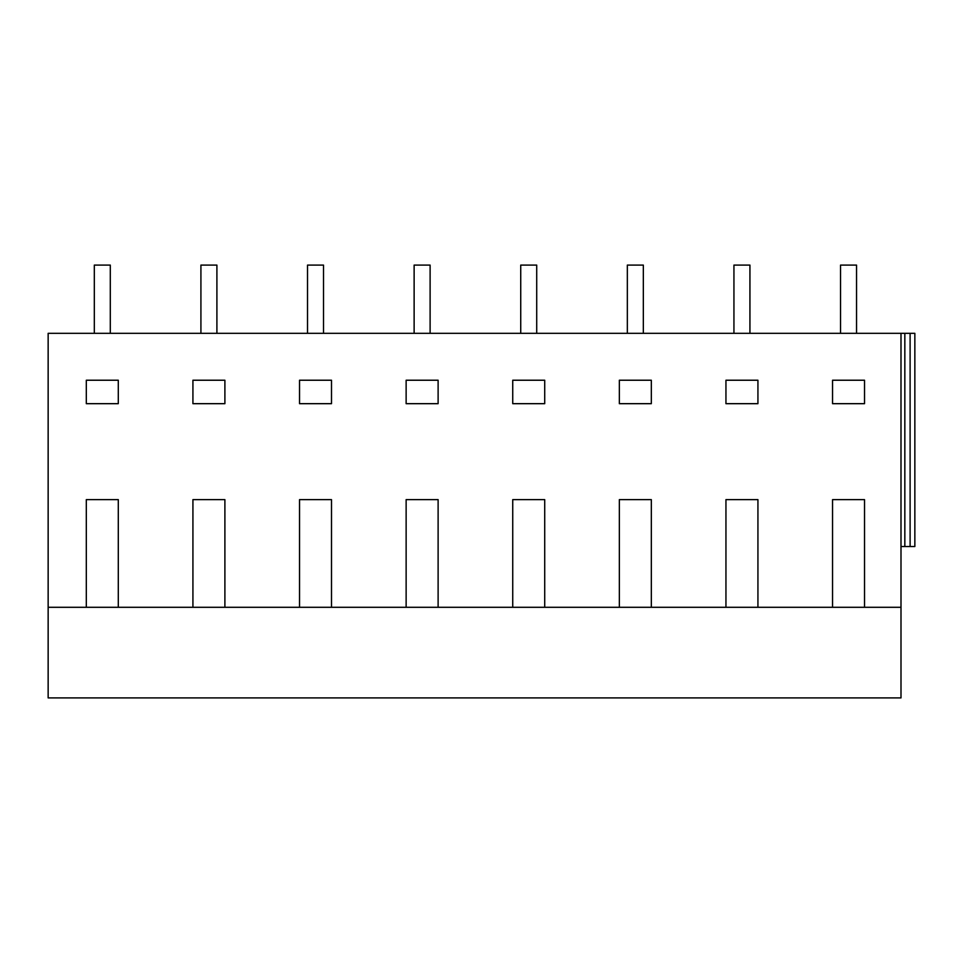 <?xml version="1.0" encoding="UTF-8"?>
<svg xmlns="http://www.w3.org/2000/svg" width="963" height="963" viewBox="0 0 963 963"><rect width="100%" height="100%" fill="white"/><g stroke="black" fill="none" stroke-linecap="round" stroke-linejoin="round"><path stroke-width="1.44" d="M94.314 333.318L94.314 265.09L110.3 265.09L110.3 333.318M200.918 333.318L200.918 265.09L216.904 265.09L216.904 333.318M118.293 607.292L900.995 607.292L900.995 697.91L48.15 697.91L48.15 607.292L118.293 607.292L118.293 499.628L86.309 499.628L118.293 499.628M900.995 546.527L914.85 546.527L914.85 333.318L48.15 333.318L48.15 607.292M86.309 607.292L86.309 499.628M192.925 607.292L192.925 499.628L224.897 499.628L224.897 607.292M299.529 607.292L299.529 499.628L331.501 499.628L331.501 607.292M406.133 607.292L406.133 499.628L438.117 499.628L438.117 607.292M512.737 607.292L512.737 499.628L544.721 499.628L544.721 607.292M619.341 607.292L619.341 499.628L651.325 499.628L651.325 607.292M725.946 607.292L725.946 499.628L757.929 499.628L757.929 607.292M832.55 607.292L832.55 499.628L864.533 499.628L864.533 607.292M900.995 333.318L900.995 607.292M619.341 403.678L651.325 403.678L651.325 380.229L619.341 380.229L619.341 403.678M86.309 380.229L86.309 403.678L118.293 403.678L118.293 380.229L86.309 380.229M406.133 380.229L438.117 380.229L438.117 403.678L406.133 403.678L406.133 380.229M299.529 403.678L331.501 403.678L331.501 380.229L299.529 380.229L299.529 403.678M192.925 380.229L224.897 380.229L224.897 403.678L192.925 403.678L192.925 380.229M512.737 380.229L544.721 380.229L544.721 403.678L512.737 403.678L512.737 380.229M725.946 380.229L757.929 380.229L757.929 403.678L725.946 403.678L725.946 380.229M832.55 380.229L864.533 380.229L864.533 403.678L832.55 403.678L832.55 380.229M192.925 499.628L224.897 499.628M307.522 333.318L307.522 265.09L323.508 265.09L323.508 333.318M414.126 333.318L414.126 265.09L430.112 265.09L430.112 333.318M520.73 333.318L520.73 265.09L536.716 265.09L536.716 333.318M406.133 499.628L438.117 499.628M512.737 499.628L544.721 499.628M299.529 499.628L331.501 499.628M627.334 333.318L627.334 265.09L643.332 265.09L643.332 333.318M733.938 333.318L733.938 265.09L749.936 265.09L749.936 333.318M840.543 333.318L840.543 265.09L856.54 265.09L856.54 333.318M904.835 333.318L904.835 546.527M910.107 333.318L910.107 546.527M725.946 499.628L757.929 499.628M832.55 499.628L864.533 499.628M619.341 499.628L651.325 499.628"/></g></svg>
